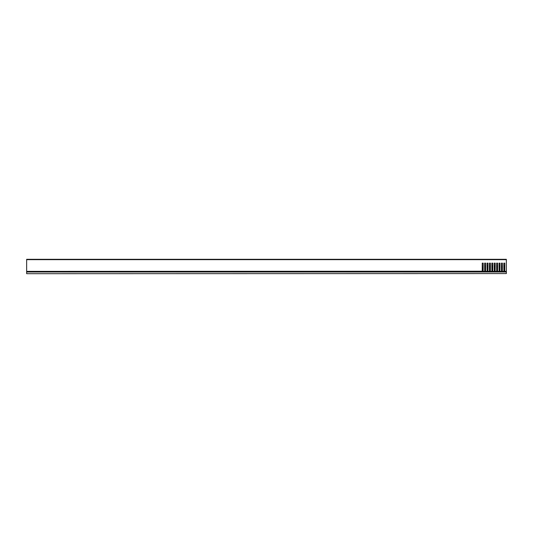 <?xml version="1.0" encoding="UTF-8"?>
<svg xmlns="http://www.w3.org/2000/svg" width="533" height="533" viewBox="0 0 533 533"><rect width="100%" height="100%" fill="white"/><g stroke="black" fill="none" stroke-linecap="round" stroke-linejoin="round"><path stroke-width="0.8" d="M506.35 273.576L26.65 273.696L506.35 273.576L506.35 271.997L26.65 271.997L26.65 273.576M26.65 271.997L506.35 271.997M506.35 259.664L26.65 259.664L26.65 259.305L506.35 259.305L506.35 271.877L26.65 271.877L26.65 271.37L482.298 271.21M26.65 259.664L26.65 271.37M501.586 271.877L501.433 263.142L501.486 271.21M503.985 271.877L502.166 271.577L502.392 263.142L501.433 263.142L502.392 263.142L502.339 271.21M504.058 271.577L503.832 263.142L503.885 271.21M506.35 271.577L504.564 271.577L504.791 263.142L503.832 263.142L504.791 263.142L504.738 271.21M484.797 271.877L482.978 271.577L483.204 263.142L482.245 263.142L482.245 271.117L482.245 263.142L483.204 263.142L483.151 271.21M484.87 271.577L484.644 263.142L484.697 271.21M487.195 271.877L485.376 271.577L485.603 263.142L484.644 263.142L485.603 263.142L485.55 271.21M487.269 271.577L487.042 263.142L487.095 271.21M489.594 271.877L487.775 271.577L488.001 263.142L487.042 263.142L488.001 263.142L487.948 271.21M489.667 271.577L489.441 263.142L489.494 271.21M491.992 271.877L490.173 271.577L490.4 263.142L489.441 263.142L490.4 263.142L490.347 271.21M492.066 271.577L491.839 263.142L491.892 271.21M494.391 271.877L492.572 271.577L492.798 263.142L491.839 263.142L492.798 263.142L492.745 271.21M494.464 271.577L494.238 263.142L494.291 271.21M496.789 271.877L494.97 271.577L495.197 263.142L494.238 263.142L495.197 263.142L495.144 271.21M496.863 271.577L496.636 263.142L496.689 271.21M499.188 271.877L497.369 271.577L497.595 263.142L496.636 263.142L497.595 263.142L497.542 271.21M499.261 271.577L499.035 263.142L499.088 271.21M501.66 271.577L499.767 271.577L499.994 263.142L499.035 263.142L499.994 263.142L499.941 271.21M482.392 271.37L482.398 271.877M502.246 271.37L503.978 271.37M504.644 271.37L506.35 271.37M483.058 271.37L484.79 271.37M485.456 271.37L487.189 271.37M487.855 271.37L489.587 271.37M490.253 271.37L491.986 271.37M492.652 271.37L494.384 271.37M495.05 271.37L496.783 271.37M497.449 271.37L499.181 271.37M499.847 271.37L501.58 271.37M482.472 271.577L26.65 271.577"/></g></svg>
